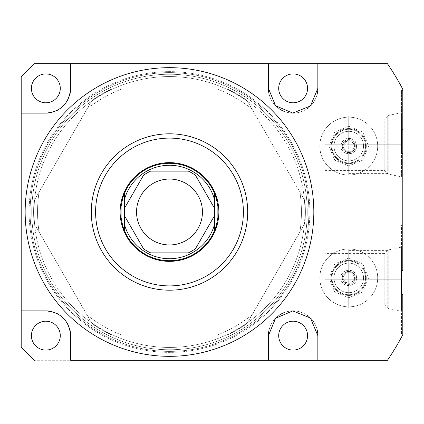 <?xml version="1.0" encoding="UTF-8"?>
<svg xmlns="http://www.w3.org/2000/svg" width="424" height="424" viewBox="0 0 424 424"><rect width="100%" height="100%" fill="white"/><g stroke="black" fill="none" stroke-linecap="round" stroke-linejoin="round"><path stroke-width="0.32" stroke-dasharray="2.12 1.59" d="M214.321 207.924A45.013 45.013 0 0 1 214.321 216.076L195.438 248.782A45.013 45.013 0 0 1 188.373 252.863L150.605 252.863A45.013 45.013 0 0 1 143.545 248.782L124.661 216.076A45.013 45.013 0 0 1 124.661 207.924L143.545 175.218A45.013 45.013 0 0 1 150.605 171.137L188.373 171.137A45.013 45.013 0 0 1 195.438 175.218L214.321 207.924A45.013 45.013 0 0 1 214.321 216.076L195.438 248.782A45.013 45.013 0 0 1 188.373 252.863L150.605 252.863A45.013 45.013 0 0 1 143.545 248.782L124.661 216.076A45.013 45.013 0 0 1 124.661 207.924L143.545 175.218A45.013 45.013 0 0 1 150.605 171.137L188.373 171.137A45.013 45.013 0 0 1 195.438 175.218L214.321 207.924M214.571 193.561L214.571 230.439L214.571 193.561M121.116 206.345A48.707 48.707 0 0 1 217.867 206.345A48.707 48.707 0 0 0 121.116 206.345M124.412 230.439L124.412 193.561L124.412 230.439M217.867 217.655A48.707 48.707 0 0 1 121.116 217.655A48.707 48.707 0 0 0 217.867 217.655M218.853 212A49.364 49.364 0 0 1 169.489 261.364A49.364 49.364 0 0 1 120.125 212A49.364 49.364 0 0 1 169.489 162.636A49.364 49.364 0 0 1 218.853 212A49.364 49.364 0 0 1 169.489 261.364A49.364 49.364 0 0 1 120.125 212A49.364 49.364 0 0 1 169.489 162.636A49.364 49.364 0 0 1 218.853 212M91.293 212A78.196 78.196 0 0 1 169.489 133.804A78.196 78.196 0 0 1 247.69 212A78.196 78.196 0 0 0 169.489 133.804A78.196 78.196 0 0 0 91.293 212A78.196 78.196 0 0 0 169.489 290.196A78.196 78.196 0 0 0 247.69 212A78.196 78.196 0 0 1 169.489 290.196A78.196 78.196 0 0 1 91.293 212M401.48 333.598L401.48 224.853L401.48 333.598L402.8 333.598L402.8 224.853L402.8 333.598M401.48 279.225L401.48 247.128L401.48 311.322L401.48 247.128L401.48 279.225L388.236 279.225L401.48 279.225L388.236 279.225L388.236 249.943L388.236 308.508L388.236 279.225L401.48 279.225L401.48 311.322L401.48 279.225M388.236 279.225L384.791 279.225L384.791 305.063L384.791 279.225L388.236 279.225L388.236 308.508L388.236 249.943L388.236 279.225L384.791 279.225L388.236 279.225M384.791 279.225L384.791 253.388L384.791 279.225L384.791 253.388L384.791 279.225L325.028 279.225L325.028 253.388L325.028 279.225L342.433 279.225L342.295 277.906C341.951 269.531 355.598 269.6 355.217 277.906L355.079 279.225L384.791 279.225L384.791 305.063L384.791 279.225L355.079 279.225L355.217 277.906A6.461 6.461 0 0 1 348.756 284.366A6.461 6.461 0 0 1 342.295 277.906L342.433 279.225L348.777 284.366L355.079 279.225L348.777 284.366L342.433 279.225L325.028 279.225L325.028 305.063L325.028 279.225L384.791 279.225M342.295 277.906A6.461 6.461 0 0 0 348.756 284.366A6.461 6.461 0 0 0 355.217 277.906A6.461 6.461 0 0 0 348.756 271.45A6.461 6.461 0 0 0 342.295 277.906A6.461 6.461 0 0 1 348.756 271.45A6.461 6.461 0 0 1 355.217 277.906C355.598 269.6 341.951 269.531 342.295 277.906M325.028 279.225L325.028 253.388L325.028 279.225M402.8 89.257L402.8 334.743A263.627 263.627 0 0 1 387.457 360.289L34.381 360.289L21.2 347.108L21.2 76.892L34.381 63.711L21.2 76.892L21.2 347.108L34.381 360.289L387.457 360.289A263.627 263.627 0 0 0 402.8 334.743L402.8 89.257A263.627 263.627 0 0 0 387.457 63.711A263.627 263.627 0 0 1 402.8 89.257M401.48 152.349L401.48 90.402L401.48 152.349M401.48 144.775L401.48 112.678L401.48 144.775L388.236 144.775L388.236 174.057L388.236 144.775L401.48 144.775L401.48 176.872L401.48 112.678L401.48 144.775L388.236 144.775L401.48 144.775M388.236 144.775L388.236 115.492L388.236 144.775L388.236 115.492L388.236 144.775L384.791 144.775L388.236 144.775L384.791 144.775L384.791 118.937L384.791 170.612L384.791 144.775L388.236 144.775L388.236 174.057L388.236 144.775M342.295 146.094L342.433 144.775L325.028 144.775L325.028 170.612L325.028 144.775L384.791 144.775L384.791 170.612L384.791 144.775L355.079 144.775L355.217 146.094C355.598 154.4 341.951 154.469 342.295 146.094A6.461 6.461 0 0 1 348.756 139.634A6.461 6.461 0 0 1 355.217 146.094L355.079 144.775L348.777 139.634L342.433 144.775L342.295 146.094A6.461 6.461 0 0 1 348.756 139.634A6.461 6.461 0 0 1 355.217 146.094A6.461 6.461 0 0 1 348.756 152.55A6.461 6.461 0 0 1 342.295 146.094C341.951 154.469 355.598 154.4 355.217 146.094A6.461 6.461 0 0 1 348.756 152.55A6.461 6.461 0 0 1 342.295 146.094M342.433 144.775L348.777 139.634L355.079 144.775L384.791 144.775L384.791 118.937L384.791 144.775L325.028 144.775L325.028 118.937L325.028 144.775L342.433 144.775M325.028 144.775L325.028 118.937L325.028 144.775M402.8 153.668L402.8 129.389M45.85 113.139L21.2 113.139L45.85 113.139A24.783 24.783 0 0 0 70.628 88.362L70.628 63.711L70.628 88.362M51.41 112.508A24.783 24.783 0 0 0 56.662 110.659M57.574 110.192A24.783 24.783 0 0 0 60.992 107.977M61.342 107.701A24.783 24.783 0 0 0 65.232 103.795M65.789 103.074A24.783 24.783 0 0 0 67.983 99.502M68.169 99.131A24.783 24.783 0 0 0 69.833 94.594M45.85 73.924A14.432 14.432 0 0 1 60.282 88.362A14.432 14.432 0 0 1 45.85 102.793A14.432 14.432 0 0 1 31.413 88.362A14.432 14.432 0 0 1 45.85 73.924A14.432 14.432 0 0 0 31.413 88.362A14.432 14.432 0 0 0 45.85 102.793A14.432 14.432 0 0 0 60.282 88.362A14.432 14.432 0 0 0 45.85 73.924M34.381 63.711L387.457 63.711L34.381 63.711M293.132 102.793A14.432 14.432 0 0 0 307.564 88.362A14.432 14.432 0 0 0 293.132 73.924A14.432 14.432 0 0 0 278.695 88.362A14.432 14.432 0 0 0 293.132 102.793A14.432 14.432 0 0 1 278.695 88.362A14.432 14.432 0 0 1 293.132 73.924A14.432 14.432 0 0 1 307.564 88.362A14.432 14.432 0 0 1 293.132 102.793M293.132 350.076A14.432 14.432 0 0 0 307.564 335.638A14.432 14.432 0 0 0 293.132 321.207A14.432 14.432 0 0 0 278.695 335.638A14.432 14.432 0 0 0 293.132 350.076A14.432 14.432 0 0 1 278.695 335.638A14.432 14.432 0 0 1 293.132 321.207A14.432 14.432 0 0 1 307.564 335.638A14.432 14.432 0 0 1 293.132 350.076M45.85 350.076A14.432 14.432 0 0 0 60.282 335.638A14.432 14.432 0 0 0 45.85 321.207A14.432 14.432 0 0 0 31.413 335.638A14.432 14.432 0 0 0 45.85 350.076A14.432 14.432 0 0 1 31.413 335.638A14.432 14.432 0 0 1 45.85 321.207A14.432 14.432 0 0 1 60.282 335.638A14.432 14.432 0 0 1 45.85 350.076M377.689 146.094A28.933 28.933 0 0 0 348.756 117.162A28.933 28.933 0 0 0 319.823 146.094A28.933 28.933 0 0 0 348.756 175.027A28.933 28.933 0 0 0 377.689 146.094A28.933 28.933 0 0 0 348.756 117.162A28.933 28.933 0 0 0 319.823 146.094A28.933 28.933 0 0 1 348.756 117.162A28.933 28.933 0 0 1 377.689 146.094A28.933 28.933 0 0 0 348.756 117.162A28.933 28.933 0 0 0 319.823 146.094A28.933 28.933 0 0 1 348.756 117.162A28.933 28.933 0 0 1 377.689 146.094A28.933 28.933 0 0 0 348.756 117.162L348.756 126.257L348.756 117.162A28.933 28.933 0 0 0 319.823 146.094A28.933 28.933 0 0 0 348.756 175.027L348.756 165.932L348.756 175.027A28.933 28.933 0 0 1 319.823 146.094A28.933 28.933 0 0 1 348.756 117.162L348.756 126.257L348.756 117.162A28.933 28.933 0 0 1 377.689 146.094A28.933 28.933 0 0 1 348.756 175.027L348.756 165.932L348.756 175.027A28.933 28.933 0 0 0 377.689 146.094A28.933 28.933 0 0 1 348.756 175.027A28.933 28.933 0 0 1 319.823 146.094A28.933 28.933 0 0 0 348.756 175.027A28.933 28.933 0 0 0 377.689 146.094A28.933 28.933 0 0 1 348.756 175.027A28.933 28.933 0 0 1 319.823 146.094A28.933 28.933 0 0 0 348.756 175.027A28.933 28.933 0 0 0 377.689 146.094A28.933 28.933 0 0 1 348.756 175.027A28.933 28.933 0 0 1 319.823 146.094A28.933 28.933 0 0 1 348.756 117.162A28.933 28.933 0 0 1 377.689 146.094M319.823 277.906A28.933 28.933 0 0 0 348.756 306.838A28.933 28.933 0 0 0 377.689 277.906A28.933 28.933 0 0 0 348.756 248.973A28.933 28.933 0 0 0 319.823 277.906A28.933 28.933 0 0 0 348.756 306.838A28.933 28.933 0 0 0 377.689 277.906A28.933 28.933 0 0 1 348.756 306.838A28.933 28.933 0 0 1 319.823 277.906A28.933 28.933 0 0 0 348.756 306.838A28.933 28.933 0 0 0 377.689 277.906A28.933 28.933 0 0 1 348.756 306.838A28.933 28.933 0 0 1 319.823 277.906A28.933 28.933 0 0 0 348.756 306.838L348.756 297.743L348.756 306.838A28.933 28.933 0 0 1 319.823 277.906A28.933 28.933 0 0 1 348.756 248.973L348.756 258.068L348.756 248.973A28.933 28.933 0 0 0 319.823 277.906A28.933 28.933 0 0 1 348.756 248.973L348.756 258.068L348.756 248.973A28.933 28.933 0 0 1 377.689 277.906A28.933 28.933 0 0 0 348.756 248.973A28.933 28.933 0 0 1 377.689 277.906A28.933 28.933 0 0 1 348.756 306.838L348.756 297.743L348.756 306.838A28.933 28.933 0 0 0 377.689 277.906A28.933 28.933 0 0 0 348.756 248.973A28.933 28.933 0 0 0 319.823 277.906A28.933 28.933 0 0 1 348.756 248.973A28.933 28.933 0 0 1 377.689 277.906A28.933 28.933 0 0 0 348.756 248.973A28.933 28.933 0 0 0 319.823 277.906A28.933 28.933 0 0 0 348.756 306.838A28.933 28.933 0 0 0 377.689 277.906A28.933 28.933 0 0 0 348.756 248.973A28.933 28.933 0 0 0 319.823 277.906M29.108 212A140.381 140.381 0 0 0 169.489 352.381A140.381 140.381 0 0 0 309.87 212A140.381 140.381 0 0 0 169.489 71.619A140.381 140.381 0 0 0 29.108 212L31.747 212A137.747 137.747 0 0 0 169.489 349.747A137.747 137.747 0 0 0 307.236 212L309.87 212A140.381 140.381 0 0 1 169.489 352.381A140.381 140.381 0 0 1 29.108 212A140.381 140.381 0 0 1 169.489 71.619A140.381 140.381 0 0 1 309.87 212L307.236 212A137.747 137.747 0 0 1 169.489 349.747A137.747 137.747 0 0 1 31.747 212A137.747 137.747 0 0 0 169.489 349.747A137.747 137.747 0 0 0 307.236 212A137.747 137.747 0 0 0 169.489 74.253A137.747 137.747 0 0 0 31.747 212A137.747 137.747 0 0 1 169.489 74.253A137.747 137.747 0 0 1 307.236 212A137.747 137.747 0 0 0 169.489 74.253A137.747 137.747 0 0 0 31.747 212L29.108 212M268.418 63.711L268.418 88.362L268.418 63.711M269.134 94.271A24.714 24.714 0 0 0 271.222 99.804A24.714 24.714 0 0 1 269.134 94.271M271.328 100A24.714 24.714 0 0 0 274.323 104.394A24.714 24.714 0 0 1 271.328 100M274.551 104.654A24.714 24.714 0 0 0 278.913 108.576A24.714 24.714 0 0 1 274.551 104.654M284.08 111.358A24.714 24.714 0 0 0 289.799 112.848A24.714 24.714 0 0 1 284.08 111.358M292.639 113.07A24.714 24.714 0 0 0 293.662 113.07A24.714 24.714 0 0 1 292.639 113.07M295.74 112.938A24.714 24.714 0 0 0 301.098 111.756A24.714 24.714 0 0 1 295.74 112.938M301.581 111.586A24.714 24.714 0 0 0 306.95 108.851A24.714 24.714 0 0 1 301.581 111.586M307.877 108.194A24.714 24.714 0 0 0 310.909 105.528A24.714 24.714 0 0 1 307.877 108.194M311.507 104.887A24.714 24.714 0 0 0 314.968 99.932A24.714 24.714 0 0 1 311.507 104.887M314.995 99.879A24.714 24.714 0 0 0 317.12 94.308A24.714 24.714 0 0 1 314.995 99.879M317.846 88.362L317.846 63.711L317.846 88.362M268.418 360.289L268.418 335.638L268.418 360.289M269.134 329.729A24.714 24.714 0 0 1 271.222 324.196A24.714 24.714 0 0 0 269.134 329.729M271.328 324A24.714 24.714 0 0 1 274.323 319.606A24.714 24.714 0 0 0 271.328 324M274.551 319.346A24.714 24.714 0 0 1 278.913 315.424A24.714 24.714 0 0 0 274.551 319.346M284.08 312.642A24.714 24.714 0 0 1 289.799 311.152A24.714 24.714 0 0 0 284.08 312.642M292.639 310.93A24.714 24.714 0 0 1 293.662 310.93A24.714 24.714 0 0 0 292.639 310.93M295.74 311.062A24.714 24.714 0 0 1 301.098 312.244A24.714 24.714 0 0 0 295.74 311.062M301.581 312.414A24.714 24.714 0 0 1 306.95 315.149A24.714 24.714 0 0 0 301.581 312.414M307.877 315.806A24.714 24.714 0 0 1 310.909 318.472A24.714 24.714 0 0 0 307.877 315.806M311.507 319.113A24.714 24.714 0 0 1 314.968 324.069A24.714 24.714 0 0 0 311.507 319.113M314.995 324.121A24.714 24.714 0 0 1 317.12 329.692A24.714 24.714 0 0 0 314.995 324.121M317.846 335.638L317.846 360.289L317.846 335.638M45.85 310.861L21.2 310.861L45.85 310.861A24.783 24.783 0 0 1 70.628 335.638L70.628 360.289L70.628 335.638M51.41 311.492A24.783 24.783 0 0 1 56.662 313.341M57.574 313.808A24.783 24.783 0 0 1 60.992 316.023M61.342 316.299A24.783 24.783 0 0 1 65.232 320.205M65.789 320.926A24.783 24.783 0 0 1 67.983 324.498M68.169 324.869A24.783 24.783 0 0 1 69.833 329.406M331.224 146.094A17.532 17.532 0 0 0 348.756 163.627A17.532 17.532 0 0 0 366.288 146.094A17.532 17.532 0 0 0 348.756 128.562A17.532 17.532 0 0 0 331.224 146.094A17.532 17.532 0 0 0 348.756 163.627A17.532 17.532 0 0 0 366.288 146.094A17.532 17.532 0 0 1 348.756 163.627A17.532 17.532 0 0 1 331.224 146.094A17.532 17.532 0 0 1 348.756 128.562A17.532 17.532 0 0 1 366.288 146.094A17.532 17.532 0 0 0 348.756 128.562A17.532 17.532 0 0 0 331.224 146.094A17.532 17.532 0 0 1 348.756 128.562A17.532 17.532 0 0 1 366.288 146.094A17.532 17.532 0 0 1 348.756 163.627A17.532 17.532 0 0 1 331.224 146.094M348.756 162.901A16.806 16.806 0 0 0 365.562 146.094A16.806 16.806 0 0 0 348.756 129.288A16.806 16.806 0 0 0 331.95 146.094A16.806 16.806 0 0 0 348.756 162.901A16.806 16.806 0 0 0 365.562 146.094A16.806 16.806 0 0 0 348.756 129.288A16.806 16.806 0 0 1 365.562 146.094A16.806 16.806 0 0 1 348.756 162.901A16.806 16.806 0 0 1 331.95 146.094A16.806 16.806 0 0 1 348.756 129.288A16.806 16.806 0 0 0 331.95 146.094A16.806 16.806 0 0 0 348.756 162.901A16.806 16.806 0 0 1 331.95 146.094A16.806 16.806 0 0 1 348.756 129.288A16.806 16.806 0 0 1 365.562 146.094A16.806 16.806 0 0 1 348.756 162.901M348.756 160.855A14.761 14.761 0 0 0 363.522 146.094A14.761 14.761 0 0 0 348.756 131.329A14.761 14.761 0 0 0 333.995 146.094A14.761 14.761 0 0 0 348.756 160.855A14.761 14.761 0 0 0 363.522 146.094A14.761 14.761 0 0 0 348.756 131.329A14.761 14.761 0 0 1 363.522 146.094A14.761 14.761 0 0 1 348.756 160.855A14.761 14.761 0 0 1 333.995 146.094A14.761 14.761 0 0 1 348.756 131.329A14.761 14.761 0 0 0 333.995 146.094A14.761 14.761 0 0 0 348.756 160.855L348.756 152.582A6.487 6.487 0 0 1 342.269 146.094A6.487 6.487 0 0 1 348.756 139.607L348.756 131.329A14.761 14.761 0 0 0 333.995 146.094A14.761 14.761 0 0 0 348.756 160.855A14.761 14.761 0 0 0 363.522 146.094A14.761 14.761 0 0 0 348.756 131.329L348.756 139.607A6.487 6.487 0 0 1 355.243 146.094A6.487 6.487 0 0 1 348.756 152.582L348.756 160.855M348.756 152.582A6.487 6.487 0 0 1 342.269 146.094A6.487 6.487 0 0 1 348.756 139.607A6.487 6.487 0 0 1 355.243 146.094A6.487 6.487 0 0 1 348.756 152.582M351.75 140.906L345.761 140.906L342.762 146.094L345.761 151.283L351.75 151.283L354.75 146.094L351.75 140.906L345.761 140.906L351.75 140.906L354.75 146.094L351.75 151.283L345.761 151.283L342.762 146.094L345.761 140.906L342.762 146.094L345.761 151.283L351.75 151.283L354.75 146.094L351.75 140.906L354.75 146.094L351.75 151.283L345.761 151.283L342.762 146.094L345.761 140.906L351.75 140.906M331.224 277.906A17.532 17.532 0 0 1 348.756 260.373A17.532 17.532 0 0 1 366.288 277.906A17.532 17.532 0 0 1 348.756 295.438A17.532 17.532 0 0 1 331.224 277.906A17.532 17.532 0 0 1 348.756 260.373A17.532 17.532 0 0 1 366.288 277.906A17.532 17.532 0 0 0 348.756 260.373A17.532 17.532 0 0 0 331.224 277.906A17.532 17.532 0 0 0 348.756 295.438A17.532 17.532 0 0 0 366.288 277.906A17.532 17.532 0 0 1 348.756 295.438A17.532 17.532 0 0 1 331.224 277.906A17.532 17.532 0 0 0 348.756 295.438A17.532 17.532 0 0 0 366.288 277.906A17.532 17.532 0 0 0 348.756 260.373A17.532 17.532 0 0 0 331.224 277.906M348.756 261.099A16.806 16.806 0 0 1 365.562 277.906A16.806 16.806 0 0 1 348.756 294.712A16.806 16.806 0 0 1 331.95 277.906A16.806 16.806 0 0 1 348.756 261.099A16.806 16.806 0 0 1 365.562 277.906A16.806 16.806 0 0 1 348.756 294.712A16.806 16.806 0 0 0 365.562 277.906A16.806 16.806 0 0 0 348.756 261.099A16.806 16.806 0 0 0 331.95 277.906A16.806 16.806 0 0 0 348.756 294.712A16.806 16.806 0 0 1 331.95 277.906A16.806 16.806 0 0 1 348.756 261.099A16.806 16.806 0 0 0 331.95 277.906A16.806 16.806 0 0 0 348.756 294.712A16.806 16.806 0 0 0 365.562 277.906A16.806 16.806 0 0 0 348.756 261.099M348.756 263.145A14.761 14.761 0 0 1 363.522 277.906A14.761 14.761 0 0 1 348.756 292.671A14.761 14.761 0 0 1 333.995 277.906A14.761 14.761 0 0 1 348.756 263.145A14.761 14.761 0 0 1 363.522 277.906A14.761 14.761 0 0 1 348.756 292.671A14.761 14.761 0 0 0 363.522 277.906A14.761 14.761 0 0 0 348.756 263.145A14.761 14.761 0 0 0 333.995 277.906A14.761 14.761 0 0 0 348.756 292.671A14.761 14.761 0 0 1 333.995 277.906A14.761 14.761 0 0 1 348.756 263.145A14.761 14.761 0 0 0 333.995 277.906A14.761 14.761 0 0 0 348.756 292.671L348.756 284.393A6.487 6.487 0 0 1 342.269 277.906A6.487 6.487 0 0 1 348.756 271.418L348.756 263.145L348.756 271.418A6.487 6.487 0 0 1 355.243 277.906A6.487 6.487 0 0 1 348.756 284.393L348.756 292.671A14.761 14.761 0 0 0 363.522 277.906A14.761 14.761 0 0 0 348.756 263.145M348.756 271.418A6.487 6.487 0 0 0 342.269 277.906A6.487 6.487 0 0 0 348.756 284.393A6.487 6.487 0 0 0 355.243 277.906A6.487 6.487 0 0 0 348.756 271.418M351.75 283.094L345.761 283.094L342.762 277.906L345.761 272.717L351.75 272.717L354.75 277.906L351.75 283.094L345.761 283.094L351.75 283.094L354.75 277.906L351.75 272.717L345.761 272.717L342.762 277.906L345.761 283.094L342.762 277.906L345.761 283.094L351.75 283.094L354.75 277.906L351.75 283.094M354.75 277.906L351.75 272.717L354.75 277.906M351.75 272.717L345.761 272.717L351.75 272.717M345.761 272.717L342.762 277.906L345.761 272.717M308.884 212L307.236 212A137.747 137.747 0 0 0 169.489 74.253A137.747 137.747 0 0 0 31.747 212L30.099 212A139.395 139.395 0 0 1 169.489 72.605A139.395 139.395 0 0 1 308.884 212A139.395 139.395 0 0 1 169.489 351.395A139.395 139.395 0 0 1 30.099 212L31.747 212A137.747 137.747 0 0 0 169.489 349.747A137.747 137.747 0 0 0 307.236 212L308.884 212A139.395 139.395 0 0 1 169.489 351.395A139.395 139.395 0 0 1 30.099 212A139.395 139.395 0 0 0 169.489 351.395A139.395 139.395 0 0 0 308.884 212L304.93 212A135.436 135.436 0 0 1 91.483 322.717A135.436 135.436 0 0 1 34.053 212L30.099 212A139.395 139.395 0 0 0 169.489 351.395A139.395 139.395 0 0 0 308.884 212A139.395 139.395 0 0 0 169.489 72.605A139.395 139.395 0 0 0 30.099 212L34.053 212A135.436 135.436 0 0 0 34.604 224.201L34.058 223.257A135.897 135.897 0 0 1 34.058 200.743L34.604 199.799A135.436 135.436 0 0 0 34.053 212A135.436 135.436 0 0 1 91.483 101.283L92.024 100.34A135.897 135.897 0 0 1 111.523 89.082L112.609 89.082A135.436 135.436 0 0 0 91.483 101.283A135.436 135.436 0 0 1 226.368 89.082L227.46 89.082A135.897 135.897 0 0 1 246.954 100.34L247.499 101.283A135.436 135.436 0 0 0 226.368 89.082A135.436 135.436 0 0 1 304.379 199.799L304.925 200.743A135.897 135.897 0 0 1 304.925 223.257L304.379 224.201A135.436 135.436 0 0 0 304.379 199.799A135.436 135.436 0 0 1 304.93 212L308.884 212A139.395 139.395 0 0 0 169.489 72.605A139.395 139.395 0 0 0 30.099 212A139.395 139.395 0 0 1 169.489 72.605A139.395 139.395 0 0 1 308.884 212M91.483 322.717A135.436 135.436 0 0 0 112.609 334.918L111.523 334.918A135.897 135.897 0 0 1 92.024 323.66L91.483 322.717A135.436 135.436 0 0 1 34.604 224.201L34.058 223.257A135.897 135.897 0 0 1 34.058 200.743L34.604 199.799A135.436 135.436 0 0 1 91.483 101.283L87.026 109A131.944 131.944 0 0 1 121.518 89.082L112.609 89.082A135.436 135.436 0 0 1 226.368 89.082L111.523 89.082A135.897 135.897 0 0 0 92.024 100.34A135.897 135.897 0 0 1 111.523 89.082A135.897 135.897 0 0 0 92.024 100.34L34.058 200.743A135.897 135.897 0 0 0 34.058 223.257L39.056 231.912A131.944 131.944 0 0 1 39.056 192.088L34.058 200.743A135.897 135.897 0 0 0 34.058 223.257L91.483 322.717M226.368 334.918A135.436 135.436 0 0 0 247.499 322.717L246.954 323.66A135.897 135.897 0 0 1 227.46 334.918L226.368 334.918A135.436 135.436 0 0 1 112.609 334.918L121.518 334.918A131.944 131.944 0 0 1 87.026 315L92.024 323.66A135.897 135.897 0 0 0 111.523 334.918A135.897 135.897 0 0 1 92.024 323.66A135.897 135.897 0 0 0 111.523 334.918L226.368 334.918M304.379 199.799L247.499 101.283A135.436 135.436 0 0 1 304.379 199.799L299.922 192.088A131.944 131.944 0 0 1 299.922 231.912L304.379 224.201A135.436 135.436 0 0 1 247.499 322.717L251.951 315A131.944 131.944 0 0 1 217.459 334.918L227.46 334.918A135.897 135.897 0 0 0 246.954 323.66A135.897 135.897 0 0 1 227.46 334.918A135.897 135.897 0 0 0 246.954 323.66L304.925 223.257A135.897 135.897 0 0 0 304.925 200.743A135.897 135.897 0 0 1 304.925 223.257A135.897 135.897 0 0 0 304.925 200.743L304.379 199.799M251.951 109L246.954 100.34A135.897 135.897 0 0 0 227.46 89.082L217.459 89.082A131.944 131.944 0 0 1 251.951 109L299.922 192.088A131.944 131.944 0 0 1 299.922 231.912L251.951 315A131.944 131.944 0 0 1 217.459 334.918L121.518 334.918A131.944 131.944 0 0 1 87.026 315L39.056 231.912A131.944 131.944 0 0 1 39.056 192.088L87.026 109A131.944 131.944 0 0 1 121.518 89.082L217.459 89.082A131.944 131.944 0 0 1 251.951 109M227.46 89.082A135.897 135.897 0 0 1 246.954 100.34A135.897 135.897 0 0 0 227.46 89.082M348.756 144.775L348.756 115.943L348.756 173.607L348.756 144.775L387.79 144.775L387.79 173.607L387.79 144.775L348.756 144.775L348.756 115.943L348.756 144.775L387.79 144.775L387.79 115.943L387.79 144.775L348.756 144.775M356.542 146.094A7.786 7.786 0 0 1 348.756 153.875A7.786 7.786 0 0 1 340.97 146.094C340.52 156.149 356.987 156.149 356.542 146.094C357.029 136.051 340.483 136.056 340.97 146.094A7.786 7.786 0 0 1 348.756 138.309A7.786 7.786 0 0 1 356.542 146.094M340.97 277.906A7.786 7.786 0 0 1 348.756 270.125A7.786 7.786 0 0 1 356.542 277.906C356.987 267.851 340.52 267.851 340.97 277.906C340.483 287.944 357.029 287.949 356.542 277.906A7.786 7.786 0 0 1 348.756 285.691A7.786 7.786 0 0 1 340.97 277.906M348.756 279.225L348.756 250.393L348.756 308.057L348.756 253.388L348.756 305.063L348.756 279.225L387.79 279.225L387.79 250.393L387.79 279.225L348.756 279.225L348.756 250.393L348.756 308.057L348.756 279.225L387.79 279.225L348.756 279.225M387.79 279.225L387.79 308.057L387.79 279.225M401.48 247.128L388.236 249.943L384.791 253.388L325.028 253.388M325.028 305.063L384.791 305.063L388.236 308.508L401.48 311.322M401.48 224.853L402.8 224.853M325.028 170.612L384.791 170.612L388.236 174.057L401.48 176.872M401.48 112.678L388.236 115.492L384.791 118.937L325.028 118.937M402.8 199.148L401.48 199.148M402.8 90.402L401.48 90.402M348.756 126.257L334.727 132.065L328.918 146.094L334.727 160.118L348.756 165.932L362.785 160.118L368.594 146.094L362.785 132.065L348.756 126.257M348.756 258.068L334.727 263.882L328.918 277.906L334.727 291.935L348.756 297.743L362.785 291.935L368.594 277.906L362.785 263.882L348.756 258.068M387.79 173.607L348.756 173.607M387.79 115.943L348.756 115.943M387.79 250.393L348.756 250.393M348.756 308.057L387.79 308.057"/><path stroke-width="0.64" d="M214.321 216.076A45.013 45.013 0 0 0 214.321 207.924L195.438 175.218A45.013 45.013 0 0 0 188.373 171.137A45.013 45.013 0 0 1 195.438 175.218L214.321 207.924A45.013 45.013 0 0 1 214.507 212L202.444 212A32.955 32.955 0 0 0 169.489 179.045A32.955 32.955 0 0 0 136.539 212L124.476 212A45.013 45.013 0 0 0 124.661 216.076A45.013 45.013 0 0 1 124.661 207.924A45.013 45.013 0 0 0 124.476 212L136.539 212A32.955 32.955 0 0 0 169.489 244.955A32.955 32.955 0 0 0 202.444 212L214.507 212A45.013 45.013 0 0 1 214.321 216.076L195.438 248.782A45.013 45.013 0 0 1 188.373 252.863A45.013 45.013 0 0 0 195.438 248.782L214.321 216.076M143.545 248.782A45.013 45.013 0 0 0 150.605 252.863A45.013 45.013 0 0 1 143.545 248.782L124.661 216.076L143.545 248.782M150.605 171.137A45.013 45.013 0 0 0 143.545 175.218A45.013 45.013 0 0 1 150.605 171.137L188.373 171.137L150.605 171.137M214.555 212L214.571 199.699A46.73 46.73 0 0 0 124.412 199.699L124.412 224.301A46.73 46.73 0 0 0 214.571 224.301L214.571 193.561A48.707 48.707 0 0 0 124.412 193.561C123.501 194.966 122.403 199.227 121.116 206.345L121.116 217.655C122.335 224.54 123.437 228.801 124.412 230.439L124.412 224.301L124.412 230.439A48.707 48.707 0 0 0 214.571 230.439L214.555 212M217.867 206.345C216.569 199.153 215.466 194.892 214.571 193.561L214.571 199.699A46.73 46.73 0 0 0 124.412 199.699L124.412 193.561A48.707 48.707 0 0 1 214.571 193.561C215.466 194.892 216.569 199.153 217.867 206.345L217.867 217.655L217.867 206.345M124.412 193.561L124.412 224.301A46.73 46.73 0 0 0 214.571 224.301L214.571 230.439A48.707 48.707 0 0 1 124.412 230.439C123.437 228.801 122.335 224.54 121.116 217.655L121.116 206.345C122.403 199.227 123.501 194.966 124.412 193.561M214.571 230.439C215.493 229.024 216.59 224.762 217.867 217.655C216.59 224.762 215.493 229.024 214.571 230.439M120.125 212A49.364 49.364 0 0 0 169.489 261.364A49.364 49.364 0 0 0 218.853 212A49.364 49.364 0 0 0 169.489 162.636A49.364 49.364 0 0 0 120.125 212A49.364 49.364 0 0 0 169.489 261.364A49.364 49.364 0 0 0 218.853 212A49.364 49.364 0 0 0 169.489 162.636A49.364 49.364 0 0 0 120.125 212M95.596 212A73.898 73.898 0 0 0 169.489 285.898A73.898 73.898 0 0 0 243.387 212A73.898 73.898 0 0 0 169.489 138.102A73.898 73.898 0 0 0 95.596 212A73.898 73.898 0 0 0 169.489 285.898A73.898 73.898 0 0 0 243.387 212L247.69 212A78.196 78.196 0 0 1 169.489 290.196A78.196 78.196 0 0 1 91.293 212L95.596 212L91.293 212A78.196 78.196 0 0 1 169.489 133.804A78.196 78.196 0 0 1 247.69 212L243.387 212A73.898 73.898 0 0 0 169.489 138.102A73.898 73.898 0 0 0 95.596 212M247.69 212A78.196 78.196 0 0 0 169.489 133.804A78.196 78.196 0 0 0 91.293 212A78.196 78.196 0 0 0 169.489 290.196A78.196 78.196 0 0 0 247.69 212M69.833 329.406A24.783 24.783 0 0 1 70.628 335.638L70.628 360.289L268.418 360.289L268.418 335.638A24.714 24.714 0 0 1 269.134 329.729A24.714 24.714 0 0 0 268.418 335.638L275.552 318.265L292.761 310.93L310.463 318.021L317.846 335.638A24.714 24.714 0 0 0 317.12 329.692A24.714 24.714 0 0 1 317.846 335.638L317.846 360.289L268.418 360.289L387.457 360.289A263.627 263.627 0 0 0 402.8 334.743L402.8 294.611L401.48 293.366L401.48 271.651L402.8 270.332L402.8 212L313.824 212A144.335 144.335 0 0 1 169.489 356.335A144.335 144.335 0 0 1 25.154 212A144.335 144.335 0 0 1 169.489 67.665A144.335 144.335 0 0 1 313.824 212L402.8 212L402.8 270.332L401.48 271.651L401.48 293.366L402.8 294.611L402.8 334.743A263.627 263.627 0 0 1 387.457 360.289L317.846 360.289L317.846 335.638L310.463 318.021L292.761 310.93L275.552 318.265L268.418 335.638L268.418 360.289L70.628 360.289L70.628 335.638C69.202 320.602 60.939 312.345 45.85 310.861L21.2 310.861L21.2 212L25.154 212A144.335 144.335 0 0 0 169.489 356.335A144.335 144.335 0 0 0 313.824 212A144.335 144.335 0 0 0 169.489 67.665A144.335 144.335 0 0 0 25.154 212L21.2 212L21.2 113.139L45.85 113.139C60.939 111.655 69.202 103.398 70.628 88.362L70.628 63.711L268.418 63.711L268.418 88.362L275.552 105.735L292.761 113.07L310.463 105.979L317.846 88.362L317.846 63.711L387.457 63.711A263.627 263.627 0 0 1 402.8 89.257L402.8 129.389L402.8 89.257A263.627 263.627 0 0 0 387.457 63.711L34.381 63.711L21.2 76.892L21.2 347.108L21.2 310.861L45.85 310.861A24.783 24.783 0 0 1 51.41 311.492M402.8 212L402.8 90.434L402.8 129.389L401.48 130.634L401.48 152.349L402.8 153.668L402.8 212M402.8 129.389L401.48 130.634L401.48 152.349L402.8 153.668M51.41 112.508A24.783 24.783 0 0 1 45.85 113.139L21.2 113.139L21.2 76.892L34.381 63.711L70.628 63.711L70.628 88.362A24.783 24.783 0 0 1 69.833 94.594M56.662 110.659A24.783 24.783 0 0 0 57.574 110.192M60.992 107.977A24.783 24.783 0 0 0 61.342 107.701M65.232 103.795A24.783 24.783 0 0 0 65.789 103.074M67.983 99.502A24.783 24.783 0 0 0 68.169 99.131M45.85 73.924A14.432 14.432 0 0 1 60.282 88.362A14.432 14.432 0 0 1 45.85 102.793A14.432 14.432 0 0 1 31.413 88.362A14.432 14.432 0 0 1 45.85 73.924A14.432 14.432 0 0 0 31.413 88.362A14.432 14.432 0 0 0 45.85 102.793A14.432 14.432 0 0 0 60.282 88.362A14.432 14.432 0 0 0 45.85 73.924M293.132 102.793A14.432 14.432 0 0 0 307.564 88.362A14.432 14.432 0 0 0 293.132 73.924A14.432 14.432 0 0 1 307.564 88.362A14.432 14.432 0 0 1 293.132 102.793A14.432 14.432 0 0 1 278.695 88.362A14.432 14.432 0 0 1 293.132 73.924A14.432 14.432 0 0 0 278.695 88.362A14.432 14.432 0 0 0 293.132 102.793M268.418 88.362A24.714 24.714 0 0 0 269.134 94.271A24.714 24.714 0 0 1 268.418 88.362L275.552 105.735L292.761 113.07L310.463 105.979L317.846 88.362A24.714 24.714 0 0 1 317.12 94.308A24.714 24.714 0 0 0 317.846 88.362L317.846 63.711L268.418 63.711L268.418 88.362M278.913 108.576A24.714 24.714 0 0 0 284.08 111.358A24.714 24.714 0 0 1 278.913 108.576M289.799 112.848A24.714 24.714 0 0 0 292.639 113.07A24.714 24.714 0 0 1 289.799 112.848M293.662 113.07A24.714 24.714 0 0 0 295.74 112.938A24.714 24.714 0 0 1 293.662 113.07M301.098 111.756A24.714 24.714 0 0 0 301.581 111.586A24.714 24.714 0 0 1 301.098 111.756M306.95 108.851A24.714 24.714 0 0 0 307.877 108.194A24.714 24.714 0 0 1 306.95 108.851M310.909 105.528A24.714 24.714 0 0 0 311.507 104.887A24.714 24.714 0 0 1 310.909 105.528M45.85 113.139C60.939 111.655 69.202 103.398 70.628 88.362M293.132 350.076A14.432 14.432 0 0 0 307.564 335.638A14.432 14.432 0 0 0 293.132 321.207A14.432 14.432 0 0 0 278.695 335.638A14.432 14.432 0 0 0 293.132 350.076A14.432 14.432 0 0 0 307.564 335.638A14.432 14.432 0 0 0 293.132 321.207A14.432 14.432 0 0 0 278.695 335.638A14.432 14.432 0 0 0 293.132 350.076M278.913 315.424A24.714 24.714 0 0 1 284.08 312.642A24.714 24.714 0 0 0 278.913 315.424M289.799 311.152A24.714 24.714 0 0 1 292.639 310.93A24.714 24.714 0 0 0 289.799 311.152M293.662 310.93A24.714 24.714 0 0 1 295.74 311.062A24.714 24.714 0 0 0 293.662 310.93M301.098 312.244A24.714 24.714 0 0 1 301.581 312.414A24.714 24.714 0 0 0 301.098 312.244M306.95 315.149A24.714 24.714 0 0 1 307.877 315.806A24.714 24.714 0 0 0 306.95 315.149M310.909 318.472A24.714 24.714 0 0 1 311.507 319.113A24.714 24.714 0 0 0 310.909 318.472M34.381 360.289L21.2 347.108L34.381 360.289M56.662 313.341A24.783 24.783 0 0 1 57.574 313.808M60.992 316.023A24.783 24.783 0 0 1 61.342 316.299M65.232 320.205A24.783 24.783 0 0 1 65.789 320.926M67.983 324.498A24.783 24.783 0 0 1 68.169 324.869M45.85 350.076A14.432 14.432 0 0 0 60.282 335.638A14.432 14.432 0 0 0 45.85 321.207A14.432 14.432 0 0 0 31.413 335.638A14.432 14.432 0 0 0 45.85 350.076A14.432 14.432 0 0 0 60.282 335.638A14.432 14.432 0 0 0 45.85 321.207A14.432 14.432 0 0 0 31.413 335.638A14.432 14.432 0 0 0 45.85 350.076M70.628 335.638C69.202 320.602 60.939 312.345 45.85 310.861M124.661 207.924L143.545 175.218L124.661 207.924M188.373 252.863L150.605 252.863L188.373 252.863M136.539 212A32.955 32.955 0 0 1 169.489 179.045A32.955 32.955 0 0 1 202.444 212A32.955 32.955 0 0 1 169.489 244.955A32.955 32.955 0 0 1 136.539 212"/></g></svg>
